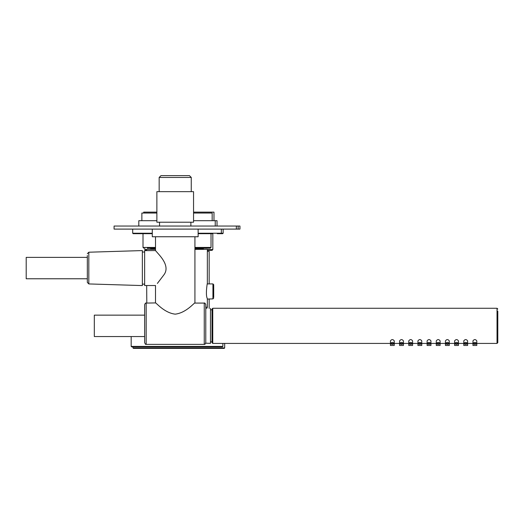 <?xml version="1.0" encoding="UTF-8"?>
<svg xmlns="http://www.w3.org/2000/svg" width="524" height="524" viewBox="0 0 524 524"><rect width="100%" height="100%" fill="white"/><g stroke="black" fill="none" stroke-linecap="round" stroke-linejoin="round"><path stroke-width="0.79" d="M156.873 213.052L141.866 213.052L141.866 220.696M193.553 213.052L212.168 213.052L212.168 220.696M147.218 248.206L155.497 248.206L147.218 248.206M194.928 247.439L211.021 247.439L210.262 248.206L194.928 248.206L206.823 248.206M156.873 212.135L143.668 212.135L143.668 213.052M193.553 212.135L213.975 212.135L213.975 220.696M146.681 250.348C145.22 250.348 145.22 250.348 146.681 250.348L145.58 250.348L144.814 249.581L146.681 249.581M238.151 229.099L239.953 229.099L239.953 226.047L238.151 226.047L238.151 229.099L114.081 229.099L114.081 226.047L236.35 226.047L236.35 229.099M238.151 226.047L236.35 226.047M217.028 226.047L217.028 220.696L193.553 220.696M223.145 229.099L223.145 233.226L222.687 233.684L217.316 233.684M156.873 220.696L138.808 220.696L138.808 226.047M138.526 233.684L141.559 233.684M212.475 233.684L198.138 233.684M152.287 233.684L133.155 233.684L132.696 233.226L152.287 233.226M198.138 229.099L198.138 236.743L152.287 236.743L152.287 229.099M194.928 236.743L194.928 302.924C194.502 302.394 186.223 312.926 175.213 314.151C164.208 312.926 155.929 302.394 155.497 302.924L155.497 285.573M194.751 303.075L204.255 303.075L204.255 344.373L146.176 344.373L146.176 303.075L155.497 302.924M155.53 285.534L144.65 285.534L144.65 250.616L155.497 250.577L157.37 252.719C160.573 256.426 170.424 266.513 163.783 275.021L157.37 283.432M204.255 303.075C204.629 302.689 205.133 303.193 205.781 304.601L205.781 342.657L204.969 344.334L205.781 342.657M204.255 344.373L204.969 344.334M205.781 308.492L205.781 340.495M144.65 315.147L94.313 315.147L94.313 336.546L144.65 336.546L144.65 342.657L145.462 344.334L146.176 344.373M146.176 303.075C145.803 302.689 145.292 303.193 144.65 304.601L144.65 342.657M144.65 310.103L144.65 333.395M161.13 177.446L191.26 177.446L189.426 175.612L160.999 175.612L159.165 177.446L161.13 177.446M159.119 191.66L193.553 191.66L193.553 222.222L156.873 222.222L156.873 191.66L159.119 191.66M87.331 278.775L26.2 278.775L26.2 257.376L87.331 257.376M142.358 283.432L142.358 250.577L88.818 252.214L88.818 283.936L142.358 285.573L142.358 283.432M88.818 283.936L87.331 282.41L87.331 255.496M205.722 343.2L210.471 343.344L210.471 308.348M430.938 343.154L430.938 345.48L427.112 345.48L430.938 345.48L427.112 345.48L427.112 343.154M497.8 311.092L497.8 342.657L497.8 311.092M476.788 343.475L476.788 340.842C475.51 339.179 474.24 339.179 472.962 340.842L472.962 343.475C474.24 344.602 475.51 344.602 476.788 343.475C475.51 342.067 474.24 342.067 472.962 343.475M467.618 343.475L467.618 340.842C466.34 339.179 465.07 339.179 463.792 340.842L463.792 343.475C465.07 344.602 466.34 344.602 467.618 343.475C466.34 342.067 465.07 342.067 463.792 343.475M458.448 343.475L458.448 340.842C457.17 339.179 455.9 339.179 454.622 340.842L454.622 343.475C455.9 344.602 457.17 344.602 458.448 343.475C457.17 342.067 455.9 342.067 454.622 343.475M449.278 343.475L449.278 340.842C448 339.179 446.73 339.179 445.452 340.842L445.452 343.475C446.73 344.602 448 344.602 449.278 343.475C448 342.067 446.73 342.067 445.452 343.475M440.108 343.475L440.108 340.842C438.83 339.179 437.56 339.179 436.282 340.842L436.282 343.475C437.56 344.602 438.83 344.602 440.108 343.475C438.83 342.067 437.56 342.067 436.282 343.475M430.938 343.475L430.938 340.842C429.66 339.179 428.39 339.179 427.112 340.842L427.112 343.475C428.39 344.602 429.66 344.602 430.938 343.475C429.66 342.067 428.39 342.067 427.112 343.475M421.761 343.475L421.761 340.842C420.49 339.179 419.22 339.179 417.942 340.842L417.942 343.475C419.22 344.602 420.49 344.602 421.761 343.475C420.49 342.067 419.22 342.067 417.942 343.475M412.591 343.475L412.591 340.842C411.32 339.179 410.05 339.179 408.772 340.842L408.772 343.475C410.05 344.602 411.32 344.602 412.591 343.475C411.32 342.067 410.05 342.067 408.772 343.475M403.421 343.475L403.421 340.842C402.15 339.179 400.88 339.179 399.602 340.842L399.602 343.475C400.88 344.602 402.15 344.602 403.421 343.475C402.15 342.067 400.88 342.067 399.602 343.475M394.251 343.475L394.251 340.842C392.98 339.179 391.71 339.179 390.432 340.842L390.432 343.475C391.71 344.602 392.98 344.602 394.251 343.475C392.98 342.067 391.71 342.067 390.432 343.475M393.105 345.48L391.579 345.48L393.105 345.48M402.275 345.48L400.749 345.48L402.275 345.48M411.445 345.48L409.919 345.48L411.445 345.48M420.615 345.48L419.089 345.48L420.615 345.48M429.791 345.48L428.259 345.48L429.791 345.48M438.961 345.48L437.429 345.48L438.961 345.48M448.131 345.48L446.599 345.48L448.131 345.48M457.301 345.48L455.769 345.48L457.301 345.48M466.471 345.48L464.939 345.48L466.471 345.48M475.641 345.48L474.109 345.48L475.641 345.48M393.105 343.475L391.579 343.475L393.105 343.475M402.275 343.475L400.749 343.475L402.275 343.475M411.445 343.475L409.919 343.475L411.445 343.475M420.615 343.475L419.089 343.475L420.615 343.475M429.791 343.475L428.259 343.475L429.791 343.475M438.961 343.475L437.429 343.475L438.961 343.475M448.131 343.475L446.599 343.475L448.131 343.475M457.301 343.475L455.769 343.475L457.301 343.475M466.471 343.475L464.939 343.475L466.471 343.475M475.641 343.475L474.109 343.475L475.641 343.475M394.251 343.154L394.251 345.48L390.432 345.48L394.251 345.48L390.432 345.48L390.432 343.154M403.421 343.154L403.421 345.48L399.602 345.48L403.421 345.48L399.602 345.48L399.602 343.154M412.591 343.154L412.591 345.48L408.772 345.48L412.591 345.48L408.772 345.48L408.772 343.154M421.761 343.154L421.761 345.48L417.942 345.48L421.761 345.48L417.942 345.48L417.942 343.154M440.108 343.154L440.108 345.48L436.282 345.48L440.108 345.48L436.282 345.48L436.282 343.154M449.278 343.154L449.278 345.48L445.452 345.48L449.278 345.48L445.452 345.48L445.452 343.154M458.448 343.154L458.448 345.48L454.622 345.48L458.448 345.48L454.622 345.48L454.622 343.154M467.618 343.154L467.618 345.48L463.792 345.48L467.618 345.48L463.792 345.48L463.792 343.154M476.788 343.154L476.788 345.48L472.962 345.48L476.788 345.48L472.962 345.48L472.962 343.154M210.471 341.897L211.997 341.897L211.997 309.036L211.997 309.802L210.471 309.802M209.161 283.91L209.161 251.35L207.353 251.35M207.353 283.72L207.353 249.365L194.928 249.365M155.497 249.365L146.681 249.365L146.681 250.616M207.308 283.91L212.934 283.91L212.934 298.883L207.353 299.073L207.131 298.136C205.146 293.82 207.956 279.488 207.131 284.656M146.805 303.075L146.681 285.534M213.7 297.298L213.7 284.67L213.7 297.298M222.87 346.403L222.412 346.862L131.629 346.862L131.17 346.403L222.87 346.403L222.87 343.423M224.672 347.929L224.213 348.388L133.43 348.388L132.972 347.929L224.672 347.929L224.672 343.423M143.013 233.684L143.013 247.439L155.497 247.439M207.353 249.581L212.829 249.581L212.829 233.684M223.145 233.226L198.138 233.226M194.928 248.756L203.384 248.756L203.384 249.365L203.384 248.972L194.928 248.972M155.497 248.972L150.657 248.972L150.657 249.365L151.416 247.99M497.8 342.657L497.034 343.423L497.034 308.269L497.8 309.036M390.432 343.423L212.764 343.423L212.764 308.269L211.997 309.036M155.497 248.756L150.657 248.756M205.781 307.202L207.353 307.202L206.692 308.466M211.021 247.439L211.021 233.684M143.013 247.439L143.779 248.206M144.814 249.581L144.814 248.206M207.353 250.348L212.063 250.348L212.829 249.581M215.226 220.696L215.226 226.047M132.696 229.099L132.696 233.226M221.338 229.099L221.338 233.226L220.879 233.684M155.497 250.577L155.497 236.743M159.551 226.047L159.551 222.222M190.88 226.047L190.88 222.222M142.358 284.126L144.65 284.126M142.358 252.024L144.65 252.024M191.26 191.66L191.26 177.446M159.165 191.66L159.165 177.446M88.818 252.214L87.331 253.74M497.034 343.423L476.788 343.423M472.962 343.423L467.618 343.423M463.792 343.423L458.448 343.423M454.622 343.423L449.278 343.423M445.452 343.423L440.108 343.423M436.282 343.423L430.938 343.423M427.112 343.423L421.761 343.423M417.942 343.423L412.591 343.423M408.772 343.423L403.421 343.423M399.602 343.423L394.251 343.423M497.034 308.269L212.764 308.269M212.764 343.423L211.997 342.657M209.161 298.883L209.161 308.387M203.384 248.756L202.618 247.99M207.353 299.073L207.353 307.202M212.934 283.91L213.7 284.67M212.934 298.883L213.7 298.123M131.17 336.546L131.17 346.403M132.972 346.862L132.972 347.929"/></g></svg>
